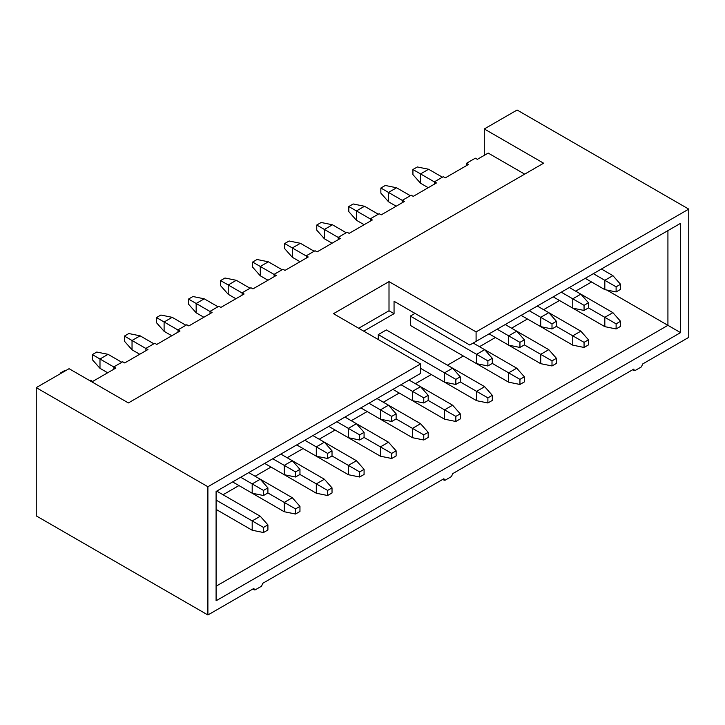 <?xml version="1.0" encoding="UTF-8"?>
<svg xmlns="http://www.w3.org/2000/svg" width="725" height="725" viewBox="0 0 725 725"><rect width="100%" height="100%" fill="white"/><g stroke="black" fill="none" stroke-linecap="round" stroke-linejoin="round"><path stroke-width="1.09" d="M36.25 515.883L36.25 387.639L69.065 368.69L128.379 402.937L69.065 368.69L36.25 387.639L36.25 515.883L207.894 614.981L36.25 515.883M253.958 588.383L207.894 614.981L207.894 486.738L36.25 387.639L207.894 486.738L420.554 363.959L420.554 373.429L216.095 491.468L216.095 600.771L216.095 491.468L420.554 373.429L216.095 491.468L420.554 373.429L420.554 363.959L333.473 313.68L420.554 363.959L207.894 486.738L207.894 614.981L253.958 588.383L253.958 589.117L253.958 588.383M253.333 588.754L253.958 589.117L253.333 588.754M92.664 381.441L115.891 368.037L113.87 366.868L113.87 369.206L113.87 366.868L122.706 361.775L124.718 362.935L147.945 349.532L145.924 348.362L145.924 350.692L145.924 348.362L154.76 343.26L156.781 344.429L179.999 331.017L177.978 329.857L177.978 332.186L177.978 329.857L186.814 324.755L188.835 325.924L212.062 312.511L210.042 311.351L210.042 313.68L210.042 311.351L218.877 306.249L220.889 307.409L244.117 294.006L242.096 292.837L242.096 295.175L242.096 292.837L250.932 287.734L242.096 292.837L244.117 294.006L220.889 307.409L218.877 306.249L210.042 311.351L212.062 312.511L188.835 325.924L186.814 324.755L177.978 329.857L179.999 331.017L156.781 344.429L154.76 343.26L145.924 348.362L147.945 349.532L124.718 362.935L122.706 361.775L113.87 366.868L115.891 368.037L92.664 381.441L90.643 380.281L92.664 381.441M89.891 380.716L90.643 380.281L89.891 380.716M255.218 589.842L261.535 586.199L262.794 583.281L443.908 478.727L262.794 583.281L261.535 586.199L255.218 589.842L253.958 589.117M688.75 209.117L517.106 110.019L484.291 128.959L543.614 163.207L128.379 402.937L543.614 163.207L484.291 128.959L517.106 110.019L688.75 209.117L476.089 331.896L688.75 209.117L688.75 337.361L688.75 209.117M333.473 313.68L389.008 281.617L476.089 331.896L476.089 341.366L680.548 223.327L680.548 332.63L216.095 600.771L680.548 332.63L680.548 223.327L476.089 341.366L476.089 331.896L389.008 281.617L333.473 313.68M635.109 370.52L641.426 366.877L642.685 363.959L688.75 337.361L642.685 363.959L641.426 366.877L635.109 370.52L633.215 369.424L633.849 369.786L633.849 369.061L633.849 369.786M443.908 478.727L443.908 479.452L445.168 480.177L451.476 476.533L452.735 473.624L633.849 369.061L452.735 473.624L451.476 476.533L445.168 480.177L443.274 479.089L443.908 479.452L443.908 478.727M394.056 313.68L389.008 310.762L358.712 328.253L389.008 310.762L389.008 281.617L389.008 310.762L394.056 313.68L394.056 301.292L469.782 345.009L680.548 223.327L667.924 230.613L667.924 325.335L680.548 332.63L667.924 325.335L216.095 586.199L667.924 325.335L667.924 230.613L469.782 345.009L394.056 301.292L394.056 313.68L363.76 331.171L394.056 313.68M484.291 155.34L484.291 128.959L484.291 155.34M488.206 153.084L524.683 174.145L488.206 153.084L477.349 159.346L475.328 158.186L466.492 163.288L468.513 164.448L445.295 177.861L443.274 176.692L434.438 181.794L436.459 182.954L413.232 196.366L411.22 195.197L402.384 200.299L404.405 201.468L381.178 214.872L379.157 213.703L370.321 218.805L372.342 219.974L349.124 233.377L347.103 232.218L338.267 237.32L340.288 238.48L317.061 251.892L315.049 250.723L306.213 255.825L308.234 256.985L285.007 270.398L282.986 269.229L274.15 274.331L276.171 275.5L252.953 288.903L250.932 287.734L252.953 288.903L276.171 275.5L274.15 274.331L274.15 276.66L274.15 274.331L282.986 269.229L285.007 270.398L308.234 256.985L306.213 255.825L306.213 258.154L306.213 255.825L315.049 250.723L317.061 251.892L340.288 238.48L338.267 237.32L338.267 239.649L338.267 237.32L347.103 232.218L349.124 233.377L372.342 219.974L370.321 218.805L370.321 221.143L370.321 218.805L379.157 213.703L381.178 214.872L404.405 201.468L402.384 200.299L402.384 202.628L402.384 200.299L411.22 195.197L413.232 196.366L436.459 182.954L434.438 181.794L434.438 184.123L434.438 181.794L443.274 176.692L445.295 177.861L468.513 164.448L466.492 163.288L466.492 165.617L466.492 163.288L475.328 158.186L477.349 159.346L488.206 153.084M445.168 480.177L443.908 479.452M606.771 290.027L667.924 325.335L606.771 290.027M591.573 281.98L575.668 291.16L591.573 281.98M559.51 300.494L543.614 309.675L559.51 300.494M527.456 319L511.551 328.18L527.456 319M495.402 337.506L479.497 346.686L495.402 337.506M463.338 356.011L447.443 365.201L463.338 356.011M431.284 374.526L415.38 383.706L431.284 374.526M399.23 393.032L383.326 402.212L399.23 393.032M367.167 411.537L351.272 420.718L367.167 411.537M335.113 430.043L319.208 439.232L335.113 430.043M303.059 448.558L287.154 457.738L303.059 448.558M270.996 467.063L255.1 476.243L270.996 467.063M238.942 485.569L223.037 494.749L238.942 485.569M378.278 339.545L378.278 334.587L386.353 329.929L378.278 334.587L378.278 339.545M410.332 325.19L410.332 316.082L414.999 313.39L410.332 316.082L410.332 325.19M442.386 343.922L508.651 382.175L508.651 372.849L492.302 363.415L508.651 372.849L516.726 368.182L473.189 343.043L516.726 368.182L508.651 372.849L508.651 382.175L442.386 343.922M380.426 419.186L380.426 409.861L368.934 403.236L380.426 409.861L388.5 405.202L377.018 398.569L420.554 423.708L388.5 405.202L380.426 409.861L380.426 419.186L360.86 407.894L380.426 419.186L391.718 421.488L391.718 416.386L380.426 409.861L391.718 416.386L396.131 413.83L388.5 405.202L396.131 413.83L396.131 418.932L412.48 428.375L396.131 418.932L391.718 421.488L380.426 419.186M348.362 437.701L348.362 428.366L336.88 421.742L348.362 428.366L356.446 423.708L344.955 417.074L388.5 442.214L356.446 423.708L348.362 428.366L348.362 437.701L328.806 426.4L348.362 437.701L359.663 439.993L359.663 434.891L348.362 428.366L359.663 434.891L364.077 432.345L356.446 423.708L364.077 432.345L364.077 437.447L380.426 446.881L364.077 437.447L359.663 439.993L348.362 437.701M316.308 456.206L316.308 446.881L304.826 440.247L316.308 446.881L324.383 442.214L312.901 435.58L356.446 460.719L324.383 442.214L316.308 446.881L316.308 456.206L296.743 444.914L316.308 456.206L327.6 458.499L327.6 453.397L316.308 446.881L327.6 453.397L332.023 450.85L324.383 442.214L332.023 450.85L332.023 455.952L348.362 465.387L332.023 455.952L327.6 458.499L316.308 456.206M252.191 493.218L252.191 483.892L240.709 477.267L252.191 483.892L260.275 479.234L248.784 472.6L292.329 497.74L260.275 479.234L252.191 483.892L252.191 493.218L232.634 481.926L252.191 493.218L263.492 495.519L263.492 490.417L252.191 483.892L263.492 490.417L267.906 487.862L260.275 479.234L267.906 487.862L267.906 492.964L284.254 502.407L267.906 492.964L263.492 495.519L252.191 493.218M316.308 493.218L316.308 483.892L299.96 474.458L316.308 483.892L324.383 479.234L292.329 460.728L324.383 479.234L316.308 483.892L316.308 493.218L264.688 463.42L316.308 493.218L327.6 495.519L327.6 490.417L316.308 483.892L327.6 490.417L332.023 487.871L324.383 479.234L332.023 487.871L332.023 492.964L327.6 495.519L316.308 493.218M252.191 530.238L252.191 520.912L216.095 500.069L252.191 520.912L260.275 516.245L216.73 491.106L260.275 516.245L252.191 520.912L252.191 530.238L216.095 509.394L252.191 530.238L263.492 532.531L263.492 527.428L252.191 520.912L263.492 527.428L267.906 524.882L260.275 516.245L267.906 524.882L267.906 529.984L263.492 532.531L252.191 530.238M412.48 437.701L412.48 428.375L420.554 423.708L412.48 428.375L412.48 437.701L360.86 407.894L412.48 437.701L423.772 439.993L423.772 434.891L412.48 428.375L423.772 434.891L428.194 432.345L420.554 423.708L428.194 432.345L428.194 437.447L423.772 439.993L412.48 437.701M444.534 419.186L444.534 409.861L428.194 400.427L444.534 409.861L452.618 405.202L420.554 386.688L452.618 405.202L444.534 409.861L444.534 419.186L392.914 389.388L444.534 419.186L455.835 421.488L455.835 416.386L444.534 409.861L455.835 416.386L460.248 413.83L452.618 405.202L460.248 413.83L460.248 418.932L455.835 421.488L444.534 419.186M412.48 400.68L412.48 391.355L400.998 384.721L412.48 391.355L420.554 386.688L409.072 380.063L420.554 386.688L412.48 391.355L412.48 400.68L392.914 389.388L412.48 400.68L423.772 402.973L423.772 397.88L412.48 391.355L423.772 397.88L428.194 395.324L420.554 386.688L428.194 395.324L428.194 400.427L423.772 402.973L412.48 400.68M444.534 382.175L444.534 372.849L378.278 334.587L444.534 372.849L452.618 368.182L386.353 329.929L484.672 386.688L452.618 368.182L444.534 372.849L444.534 382.175L420.554 368.327L444.534 382.175L455.835 384.468L455.835 379.365L444.534 372.849L455.835 379.365L460.248 376.819L452.618 368.182L460.248 376.819L460.248 381.921L476.597 391.355L460.248 381.921L455.835 384.468L444.534 382.175M604.822 289.638L604.822 280.303L593.34 273.678L604.822 280.303L612.897 275.645L601.415 269.011L612.897 275.645L604.822 280.303L604.822 289.638L585.256 278.337L604.822 289.638L616.114 291.93L616.114 286.828L604.822 280.303L616.114 286.828L620.537 284.282L612.897 275.645L620.537 284.282L620.537 289.375L616.114 291.93L604.822 289.638M572.768 308.143L572.768 298.818L561.277 292.184L572.768 298.818L580.843 294.151L569.352 287.517L612.897 312.656L580.843 294.151L572.768 298.818L572.768 308.143L553.202 296.851L572.768 308.143L584.06 310.436L584.06 305.334L572.768 298.818L584.06 305.334L588.473 302.787L580.843 294.151L588.473 302.787L588.473 307.889L604.822 317.323L588.473 307.889L584.06 310.436L572.768 308.143M540.705 326.649L540.705 317.323L529.223 310.69L540.705 317.323L548.789 312.656L537.298 306.032L580.843 331.171L548.789 312.656L540.705 317.323L540.705 326.649L521.148 315.357L540.705 326.649L552.006 328.942L552.006 323.848L540.705 317.323L552.006 323.848L556.419 321.293L548.789 312.656L556.419 321.293L556.419 326.395L572.768 335.829L556.419 326.395L552.006 328.942L540.705 326.649M508.651 345.154L508.651 335.829L497.169 329.195L508.651 335.829L516.726 331.171L505.243 324.537L548.789 349.677L516.726 331.171L508.651 335.829L508.651 345.154L489.085 333.862L508.651 345.154L519.943 347.456L519.943 342.354L508.651 335.829L519.943 342.354L524.365 339.798L516.726 331.171L524.365 339.798L524.365 344.901L540.705 354.335L524.365 344.901L519.943 347.456L508.651 345.154M476.597 363.669L476.597 354.335L410.332 316.082L476.597 354.335L484.672 349.677L476.597 354.335L476.597 363.669L410.332 325.407L476.597 363.669L487.889 365.962L487.889 360.86L476.597 354.335L487.889 360.86L492.302 358.313L484.672 349.677L492.302 358.313L492.302 363.406L487.889 365.962L476.597 363.669M604.822 326.649L604.822 317.323L612.897 312.656L604.822 317.323L604.822 326.649L553.202 296.851L604.822 326.649L616.114 328.942L616.114 323.848L604.822 317.323L616.114 323.848L620.537 321.293L612.897 312.656L620.537 321.293L620.537 326.395L616.114 328.942L604.822 326.649M572.768 345.154L572.768 335.829L580.843 331.171L572.768 335.829L572.768 345.154L521.148 315.357L572.768 345.154L584.06 347.456L584.06 342.354L572.768 335.829L584.06 342.354L588.473 339.798L580.843 331.171L588.473 339.798L588.473 344.901L584.06 347.456L572.768 345.154M540.705 363.669L540.705 354.335L548.789 349.677L540.705 354.335L540.705 363.669L489.085 333.862L540.705 363.669L552.006 365.962L552.006 360.86L540.705 354.335L552.006 360.86L556.419 358.313L548.789 349.677L556.419 358.313L556.419 363.415L552.006 365.962L540.705 363.669M476.597 400.68L476.597 391.355L484.672 386.688L476.597 391.355L476.597 400.68L420.554 368.327L476.597 400.68L487.889 402.973L487.889 397.88L476.597 391.355L487.889 397.88L492.302 395.324L484.672 386.688L492.302 395.324L492.302 400.427L487.889 402.973L476.597 400.68M284.254 474.712L264.688 463.42L284.254 474.712L284.254 465.387L272.763 458.753L284.254 465.387L292.329 460.719L280.847 454.095L292.329 460.719L284.254 465.387L284.254 474.712L295.546 477.005L284.254 474.712M380.426 456.206L328.806 426.4L380.426 456.206L380.426 446.881L388.5 442.214L380.426 446.881L380.426 456.206L391.718 458.499L380.426 456.206M348.362 474.712L296.743 444.914L348.362 474.712L348.362 465.387L356.446 460.719L348.362 465.387L348.362 474.712L359.663 477.014L348.362 474.712M284.254 511.732L232.634 481.926L284.254 511.732L284.254 502.407L292.329 497.74L284.254 502.407L284.254 511.732L295.546 514.025L284.254 511.732M292.329 247.95L292.329 257.284L300.023 261.725L292.329 257.284L292.329 247.95L306.213 255.97L284.689 243.546L284.689 248.648L292.329 257.284L284.689 248.648L284.689 243.546L292.329 247.95L300.404 243.292L314.161 251.231L300.404 243.292L292.329 247.95M324.383 229.444L324.383 238.77L332.086 243.219L324.383 238.77L324.383 229.444L338.267 237.465L316.752 225.04L316.752 230.142L324.383 238.77L316.752 230.142L316.752 225.04L324.383 229.444L332.458 224.786L346.215 232.725L332.458 224.786L324.383 229.444M356.446 210.939L356.446 220.264L364.14 224.714L356.446 220.264L356.446 210.939L370.321 218.95L348.807 206.534L348.807 211.627L356.446 220.264L348.807 211.627L348.807 206.534L356.446 210.939L364.521 206.272L378.278 214.219L364.521 206.272L356.446 210.939M388.5 192.433L388.5 201.758L396.194 206.199L388.5 201.758L388.5 192.433L402.384 200.444L380.861 188.02L380.861 193.122L388.5 201.758L380.861 193.122L380.861 188.02L388.5 192.433L396.575 187.766L410.332 195.705L396.575 187.766L388.5 192.433M420.554 173.918L420.554 183.253L428.257 187.693L420.554 183.253L420.554 173.918L434.438 181.939L412.924 169.514L412.924 174.616L420.554 183.253L412.924 174.616L412.924 169.514L420.554 173.918L428.629 169.26L442.386 177.199L428.629 169.26L420.554 173.918M99.987 359.002L99.987 368.327L107.681 372.777L99.987 368.327L99.987 359.002L113.87 367.013L92.347 354.597L92.347 359.691L99.987 368.327L92.347 359.691L92.347 354.597L99.987 359.002L108.061 354.335L121.818 362.282L108.061 354.335L99.987 359.002M132.041 340.496L132.041 349.822L139.744 354.262L132.041 349.822L132.041 340.496L145.924 348.507L124.41 336.083L124.41 341.185L132.041 349.822L124.41 341.185L124.41 336.083L132.041 340.496L140.124 335.829L153.872 343.777L140.124 335.829L132.041 340.496M164.104 321.991L164.104 331.316L171.798 335.757L164.104 331.316L164.104 321.991L177.978 330.002L156.464 317.577L156.464 322.679L164.104 331.316L156.464 322.679L156.464 317.577L164.104 321.991L172.178 317.323L185.935 325.262L172.178 317.323L164.104 321.991M196.158 303.476L196.158 312.801L203.852 317.251L196.158 312.801L196.158 303.476L210.042 311.496L188.518 299.072L188.518 304.174L196.158 312.801L188.518 304.174L188.518 299.072L196.158 303.476L204.233 298.818L217.989 306.757L204.233 298.818L196.158 303.476M228.212 284.97L228.212 294.296L235.915 298.745L228.212 294.296L228.212 284.97L242.096 292.982L220.581 280.566L220.581 285.659L228.212 294.296L220.581 285.659L220.581 280.566L228.212 284.97L236.296 280.303L250.043 288.251L236.296 280.303L228.212 284.97M260.275 266.465L260.275 275.79L267.969 280.231L260.275 275.79L260.275 266.465L274.15 274.476L252.635 262.051L252.635 267.153L260.275 275.79L252.635 267.153L252.635 262.051L260.275 266.465L268.35 261.798L282.107 269.745L268.35 261.798L260.275 266.465M508.651 382.175L519.943 384.468L519.943 379.365L508.651 372.849L519.943 379.365L524.365 376.819L516.726 368.182L524.365 376.819L524.365 381.921L519.943 384.468L508.651 382.175M299.96 474.458L295.546 477.005L295.546 471.912L284.254 465.387L295.546 471.912L299.96 469.356L292.329 460.719L299.96 469.356L299.96 474.458L299.96 469.356L295.546 471.912L295.546 477.005L299.96 474.458M396.131 455.952L391.718 458.499L391.718 453.397L380.426 446.881L391.718 453.397L396.131 450.85L388.5 442.214L396.131 450.85L396.131 455.952L396.131 450.85L391.718 453.397L391.718 458.499L396.131 455.952M364.077 474.458L359.663 477.014L359.663 471.912L348.362 465.387L359.663 471.912L364.077 469.356L356.446 460.719L364.077 469.356L364.077 474.458L364.077 469.356L359.663 471.912L359.663 477.014L364.077 474.458M299.96 511.478L295.546 514.025L295.546 508.923L284.254 502.407L295.546 508.923L299.96 506.376L292.329 497.74L299.96 506.376L299.96 511.478L299.96 506.376L295.546 508.923L295.546 514.025L299.96 511.478M289.112 240.999L300.404 243.292L289.112 240.999L284.689 243.546L289.112 240.999M321.166 222.484L332.458 224.786L321.166 222.484L316.752 225.04L321.166 222.484M353.22 203.979L364.521 206.272L353.22 203.979L348.807 206.534L353.22 203.979M385.283 185.473L396.575 187.766L385.283 185.473L380.861 188.02L385.283 185.473M417.337 166.968L428.629 169.26L417.337 166.968L412.924 169.514L417.337 166.968M60.864 373.429L60.293 373.103L60.293 373.756L60.293 373.103L60.864 373.429M64.706 370.548L65.549 370.72L64.706 370.548L60.293 373.103L64.706 370.548M96.769 352.042L108.061 354.335L96.769 352.042L92.347 354.597L96.769 352.042M128.823 333.536L140.124 335.829L128.823 333.536L124.41 336.083L128.823 333.536M160.877 315.031L172.178 317.323L160.877 315.031L156.464 317.577L160.877 315.031M192.941 296.516L204.233 298.818L192.941 296.516L188.518 299.072L192.941 296.516M224.995 278.01L236.296 280.303L224.995 278.01L220.581 280.566L224.995 278.01M257.049 259.505L268.35 261.798L257.049 259.505L252.635 262.051L257.049 259.505M391.718 416.386L391.718 421.488L396.131 418.932L396.131 413.83L391.718 416.386M359.663 434.891L359.663 439.993L364.077 437.447L364.077 432.345L359.663 434.891M327.6 453.397L327.6 458.499L332.023 455.952L332.023 450.85L327.6 453.397M263.492 490.417L263.492 495.519L267.906 492.964L267.906 487.862L263.492 490.417M327.6 490.417L327.6 495.519L332.023 492.964L332.023 487.871L327.6 490.417M263.492 527.428L263.492 532.531L267.906 529.984L267.906 524.882L263.492 527.428M423.772 434.891L423.772 439.993L428.194 437.447L428.194 432.345L423.772 434.891M455.835 416.386L455.835 421.488L460.248 418.932L460.248 413.83L455.835 416.386M423.772 397.88L423.772 402.973L428.194 400.427L428.194 395.324L423.772 397.88M455.835 379.365L455.835 384.468L460.248 381.921L460.248 376.819L455.835 379.365M616.114 286.828L616.114 291.93L620.537 289.375L620.537 284.282L616.114 286.828M584.06 305.334L584.06 310.436L588.473 307.889L588.473 302.787L584.06 305.334M552.006 323.848L552.006 328.942L556.419 326.395L556.419 321.293L552.006 323.848M519.943 342.354L519.943 347.456L524.365 344.901L524.365 339.798L519.943 342.354M487.889 360.86L487.889 365.962L492.302 363.406L492.302 358.313L487.889 360.86M616.114 323.848L616.114 328.942L620.537 326.395L620.537 321.293L616.114 323.848M584.06 342.354L584.06 347.456L588.473 344.901L588.473 339.798L584.06 342.354M552.006 360.86L552.006 365.962L556.419 363.415L556.419 358.313L552.006 360.86M519.943 379.365L519.943 384.468L524.365 381.921L524.365 376.819L519.943 379.365M487.889 397.88L487.889 402.973L492.302 400.427L492.302 395.324L487.889 397.88M254.33 589.933L252.807 589.053M634.221 370.602L632.698 369.723M444.271 480.267L442.748 479.388"/></g></svg>

